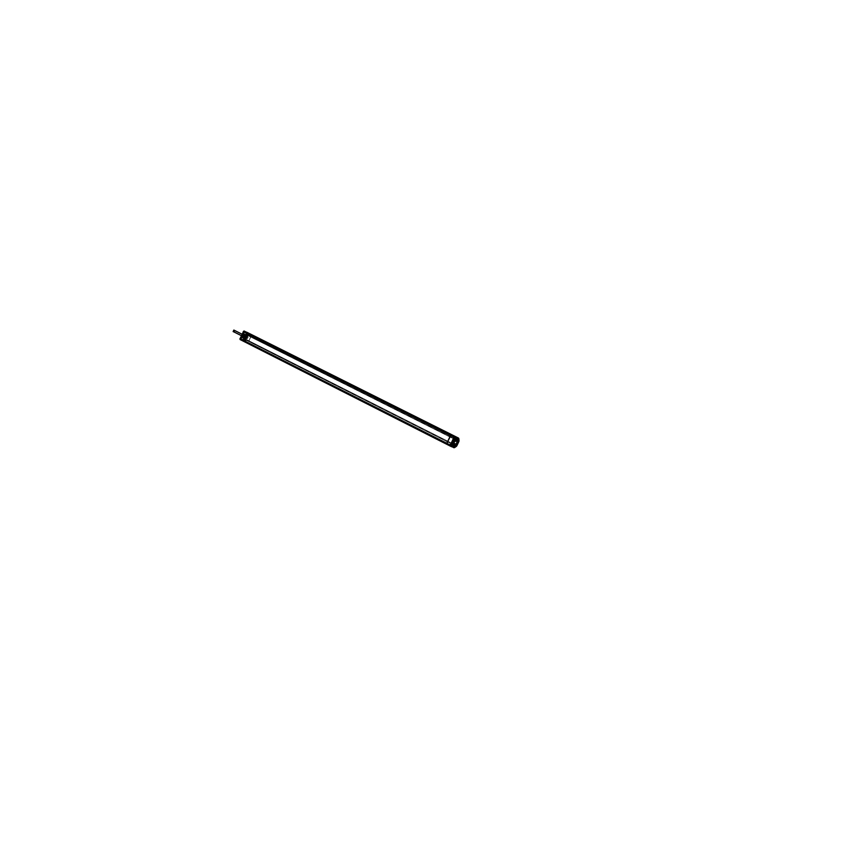 <?xml version="1.0" encoding="UTF-8"?>
<svg xmlns="http://www.w3.org/2000/svg" width="858" height="858" viewBox="0 0 858 858"><rect width="100%" height="100%" fill="white"/><g stroke="black" fill="none" stroke-linecap="round" stroke-linejoin="round"><path stroke-width="0.64" stroke-dasharray="4.29 3.22" d="M451.49 445.86L240.851 339.2L243.79 340.83L247.04 333.891L243.833 340.819L247.168 333.655L243.887 340.594L447.072 443.436L450.868 435.446L247.007 333.172L454.236 436.99L244.294 331.896L450.804 435.274M455.866 439.768L455.19 439.972L455.866 439.768M454.257 440.733L453.271 442.814L454.257 440.733M454.493 445.152L453.281 443.983L453.7 444.734L456.016 439.832M454.332 437.526L455.812 438.202L454.332 437.526L455.78 438.181L455.662 437.033L455.834 438.277L454.622 437.741L455.652 437.022L455.802 437.634L455.673 437.022L454.3 437.591L455.341 436.872L454.332 437.526L454.45 438.674L455.459 438.02L455.351 436.872L455.834 438.277L453.324 437.097L455.619 437.687L454.922 437.902L455.319 438.417L455.416 437.601L454.922 437.902L455.652 437.709L454.418 438.792L454.268 437.505L456.07 438.438L456.553 437.419L454.751 436.486L454.386 438.77L455.812 437.752L454.751 436.486L454.268 437.505L456.016 438.384L455.148 438.427L455.469 437.784L455.201 438.749L455.727 437.644L457.646 438.835M240.851 339.2L447.072 443.436L450.364 445.13L450.353 446.053L452.177 446.632L450 445.774L451.962 445.72L451.919 444.09L450.9 444.744L451.018 445.892L452.327 444.798L451.565 444.959L451.866 445.602L451.673 444.659L452.145 445.399L451.426 446.01L453.957 446.568L451.887 445.624M453.946 446.578L455.233 445.656L453.818 446.568L451.962 445.656L453.056 446.074L451.973 445.516L451.973 443.983L450.847 444.723L452.649 445.634L451.898 445.785L452.327 444.798M456.241 439.789L456.359 439.843C457.464 442.481 456.617 444.154 453.839 444.841L456.231 443.886L456.96 442.449L455.995 439.768M453.871 444.852L453.882 444.862C452.756 442.202 453.592 440.529 456.392 439.854L456.671 440.015M454.794 445.195L455.598 444.991L457.529 441.162L457.164 440.326L457.153 443.296L454.804 445.205L457.142 443.286L457.164 440.326M454.783 440.83L456.359 439.982L454.794 440.798M453.657 443.2L454.064 444.884M450.536 445.238L450.396 446.074L451.962 446.739L450 445.774L453.914 446.557L456.231 443.886L454.311 445.066M456.52 437.408L453.861 435.767L454.44 438.341L250.858 336.293L250.246 333.955M455.201 438.749L455.298 437.601L456.81 438.181L453.893 435.778L250.161 333.912L248.949 333.333L249.206 334.448M244.069 338.674L244.069 338.674C242.793 336.443 243.436 335.06 246.021 334.534C247.286 336.754 246.643 338.138 244.069 338.674L243.275 336.819L244.165 335.06L246.021 334.534C247.286 336.754 246.643 338.138 244.069 338.674L243.254 336.883L244.198 334.995L246.235 334.448C247.544 336.862 246.836 338.342 244.101 338.878L244.047 338.803C243.146 336.668 243.822 335.221 246.085 334.481L247.34 336.701L246.739 334.717L247.715 333.698L249.013 334.631L247.672 333.751L249.431 334.416L249.324 333.816L454.204 436.282L454.279 439.146L452.241 443.436L248.959 340.819L250.858 336.293L250.493 334.395L249.324 333.816L250.525 334.406M247.683 333.794L247.951 334.995L247.705 333.751L249.431 334.416L247.887 335.221L247.672 334.03L246.278 333.333L247.726 333.762L248.08 335.692L250.751 337.022L250.858 336.293L248.187 334.985L248.08 335.682L454.279 439.146L452.241 443.436L449.924 445.281L246.75 342.363L248.959 340.819L250.751 337.022L457.646 440.84L457.797 440.047L454.44 438.341L248.187 334.985L246.611 338.256L244.466 339.071L244.509 340.519L245.914 341.227L244.605 340.283L244.669 339.125L246.611 338.256L244.519 340.444L244.905 340.862L243.275 339.704L242.857 340.605L241.044 339.789L244.251 341.312L245.796 339.811L245.946 341.42L244.466 340.969M247.715 334.148L248.53 333.998L247.694 334.416L248.359 333.944L247.865 334.481L245.924 332.765L245.549 333.505L246.085 333.033L245.249 332.904L247.072 334.223L247.404 333.548L248.648 334.502L248.498 333.408L248.895 334.631L248.734 333.526L248.917 334.577L247.93 335.113L247.748 334.062L248.734 333.526L247.694 334.094L248.134 333.129L248.809 333.451L247.973 333.086L248.992 333.344L248.155 332.979L247.672 334.03L246.064 333.226L246.192 334.427C247.565 336.819 246.857 338.309 244.101 338.878C242.728 336.486 243.425 335.006 246.192 334.427L246.021 334.534M245.892 334.781L245.935 334.802C246.997 336.776 246.418 337.977 244.187 338.427L244.122 338.395C243.082 336.411 243.683 335.21 245.892 334.781C247.018 336.733 246.439 337.955 244.187 338.427C243.061 336.465 243.629 335.253 245.892 334.781L245.195 334.438C246.257 336.4 245.678 337.602 243.447 338.041L242.76 336.411L243.533 334.888L245.152 334.416C242.953 334.802 242.353 335.993 243.372 338.009L244.133 338.406C246.407 338.041 247.007 336.84 245.946 334.802C243.715 335.178 243.104 336.379 244.133 338.406L243.372 338.009C245.624 337.644 246.225 336.454 245.173 334.427L245.056 334.384C246.289 336.379 245.72 337.58 243.372 338.009L243.34 337.795C245.485 337.409 246.01 336.304 244.895 334.491L245.946 334.802L245.173 334.427C246.267 336.368 245.699 337.569 243.447 338.041C242.331 336.1 242.9 334.888 245.152 334.416L245.989 334.824L244.98 334.523C245.999 336.304 245.474 337.409 243.415 337.837L242.793 336.347L243.49 334.942L244.98 334.523C245.999 336.304 245.474 337.409 243.415 337.837L244.187 338.427L243.415 337.827C242.396 336.057 242.921 334.952 244.98 334.523M242.278 339.221L245.667 340.83L244.498 340.326L245.485 339.779L243.994 340.111L245.667 340.83L244.68 341.366L245.688 340.776L243.007 339.554M244.487 339.082L243.061 339.607L242.675 340.69L245.013 341.838L244.251 341.312L244.712 340.411L243.061 339.586L242.675 340.69L244.198 341.484L240.959 339.125L244.316 331.992L246.686 332.454L246.493 334.566L247.715 333.773L249.463 334.438L247.865 333.655L249.463 334.427M246.557 334.609L247.597 333.912L248.992 334.609L247.715 333.773L249.088 334.395L247.672 334.03L248.101 333.129L246.675 332.4L248.198 333.001L246.654 332.25L246.085 334.481C243.822 335.221 243.146 336.668 244.047 338.803L242.632 340.497L244.584 339.125L243.254 336.883L244.208 334.995L246.225 334.448C243.49 334.91 242.76 336.368 244.015 338.846L243.275 336.819L244.165 335.06L246.621 334.641C243.887 335.103 243.146 336.572 244.401 339.049C247.19 338.599 247.93 337.13 246.632 334.641L247.63 333.848L246.332 334.684L246.085 333.161L246.085 334.384C247.587 336.829 246.889 338.32 244.004 338.835C246.782 338.395 247.522 336.937 246.225 334.448L245.914 334.491C247.297 336.765 246.654 338.138 243.972 338.62L244.412 339.049L243.029 339.671L244.369 338.856L244.616 340.369L244.423 339.071L243.222 339.757L245.163 340.24L245.056 340.948L245.356 340.326L244.53 340.433L246.16 341.463L244.68 340.68L245.817 339.822L244.433 339.082L245.881 341.205L243.254 339.671L242.814 340.605L244.273 341.345L244.669 340.411L243.275 339.704L242.857 340.583L241.044 339.779M446.825 443.329L450.868 435.446L247.007 333.397L246.021 336.186L247.34 336.765L248.595 334.094L247.297 333.387L451.072 435.381L447.179 443.565L451.072 435.381L244.294 331.896M243.854 340.69L447.147 443.64L243.854 340.69M450.718 435.188L446.782 443.586L450.311 445.259L446.761 443.468L450.718 435.188L454.172 437.119M450.053 445.795L450.847 444.723L452.584 445.602L453.796 444.819L452.187 446.589M454.129 446.267L453.582 446.257M456.531 437.451L454.944 436.507L454.365 437.172L450.6 445.967L450.278 445.141L450.364 446.063L451.919 446.718L450.042 445.795L453.003 446.192L451.823 445.656M245.914 340.958L244.927 341.495L244.744 340.444L245.731 339.907L245.914 340.958L244.744 340.444L245.914 340.958L245.485 339.779L244.487 340.379L245.216 341.034L245.527 340.379L244.594 340.658M247.919 333.773L248.198 335.006L247.715 333.773L247.855 335.585L245.688 339.822L248.552 341.387L246.171 342.439L244.015 340.991L245.796 339.972L244.68 340.669L245.946 341.42M453.785 444.852L451.93 443.961L453.753 444.83L452.574 445.699L450.782 444.766L451.93 443.961L452.027 445.302L451.919 444.079L450.868 444.798L451.748 445.752L451.565 444.959L452.359 445.452L449.892 444.229L452.08 445.431L451.973 444.819M453.078 446.021L452.198 445.109M446.846 443.35L450.868 435.446L446.846 443.35M244.476 337.816L245.645 335.403L246.085 336.282L244.155 337.655L245.291 335.231L244.015 337.591L245.302 335.231L244.273 337.72L245.924 335.789C244.659 340.787 243.136 333.354 245.688 336.175C242.578 340.465 244.584 332.11 245.184 336.626L245.785 335.017L244.798 334.588L244.423 335.371L245.367 336.583L244.659 336.261L244.734 334.599L245.452 334.963L245.377 336.626L244.744 336.272L245.281 336.744L243.34 337.623L245.367 336.583L244.98 334.695L244.466 335.392L243.468 334.952L243.844 334.17L244.98 334.695L242.953 335.735L244.841 334.62L245.281 336.765L243.94 337.891L242.814 337.398L242.825 335.66L244.101 334.395L245.367 334.856L245.281 336.744L245.527 335.982L244.98 334.695L243.125 335.714L243.468 337.687L245.324 336.668L243.393 337.698L243.071 335.682C244.38 334.127 245.195 334.223 245.527 335.982L245.184 336.626L244.809 334.609L242.996 335.639L243.382 337.644L245.324 336.668C243.629 338.342 242.878 338.009 243.071 335.682C244.766 334.019 245.506 334.341 245.324 336.668L244.53 335.038L243.962 337.559L245.056 335.113L245.474 336.132M245.345 335.403L244.53 335.038L244.208 337.677L245.302 335.231L244.047 337.602C243.35 335.821 243.79 335.092 245.345 335.403L245.313 336.679C243.672 338.299 242.943 337.977 243.125 335.714C244.519 334.137 245.302 334.32 245.474 336.229L244.53 335.038L245.345 335.403M243.779 334.566L242.717 336.84L244.112 334.266L244.82 334.674L244.669 336.443L243.468 337.548L242.203 337.087L242.278 335.188L243.629 334.052L245.377 334.856L244.755 334.545L245.431 334.985L244.82 334.674L244.744 336.272L245.377 336.583L244.659 336.433L245.291 336.754L245.463 336.143L243.018 335.778C244.316 334.116 245.152 334.18 245.527 335.982L245.463 336.143M242.449 335.349L243.704 336.529L244.187 335.564L242.449 335.349L242.728 336.797L243.908 336.282L243.854 335.017L242.889 335.553L243.061 336.593L243.79 336.411L243.769 334.599L242.889 335.553L242.171 335.167L243.415 334.019L244.133 334.384L242.889 335.532L245.613 336.851L244.648 337.387L244.466 336.347L245.431 335.81L245.613 336.851L244.466 336.347L245.613 336.851M244.208 337.677L245.431 335.296L245.924 335.789C244.659 340.787 243.136 333.354 245.688 336.175C242.578 340.465 244.584 332.11 245.184 336.626L244.959 337.462L243.329 337.58L244.08 337.848L243.468 337.548L244.669 336.443L245.281 336.744L244.337 338.084L243.35 337.644L243.039 335.542L243.329 337.623L243.726 336.862L244.712 337.291L243.318 337.569L243.94 337.891L242.203 337.087L242.814 337.398L242.138 336.958L242.75 337.269L242.782 336.465L243.382 337.644L242.085 337.033L243.983 337.902L242.117 336.947L242.825 337.409L242.138 336.958L242.203 335.36L242.825 335.66L242.278 335.188L242.9 335.499L242.192 335.349L242.911 335.499L242.278 335.188L243.49 334.084L244.101 334.395L243.5 334.952L245.238 334.459L242.996 335.639L243.393 337.666L242.406 337.237L242.825 335.66L242.117 335.274L242.042 336.947L242.76 337.301L243.222 334.792L242.76 336.411L243.533 338.084L242.793 336.347L243.49 334.952L244.809 334.609L245.399 335.789L244.112 334.266M244.68 337.366L245.399 335.843L244.648 337.344L245.581 337.805L246.278 336.282L245.345 335.821L246.225 336.261L245.399 335.843L244.68 337.366L245.527 337.784L246.246 336.272L245.527 337.784L244.648 337.344L245.399 335.843L246.257 336.272L245.377 335.832L246.278 336.282L245.527 337.784L244.637 337.333M248.262 333.955L246.278 333.258L246.471 334.556L247.64 333.859L246.482 334.566L247.93 335.242L249.045 334.566L247.64 333.859M248.187 334.448L245.227 332.936L245.999 333.279L245.42 333.022L246.482 332.336L245.86 333.472L247.479 333.987L248.477 333.397L247.49 333.998L245.249 332.904M455.298 437.601L455.255 438.309M455.63 437.902L457.689 438.717M455.416 437.794L457.754 438.277M453.153 445.87L449.967 444.755L450.343 443.994L451.834 445.045M233.687 331.789L234.406 330.351L233.708 331.799L247.018 338.502L247.726 337.044L247.018 338.502L241.484 335.714L247.254 338.62L247.994 337.183L247.319 338.653L233.633 331.756M455.759 437.837L454.579 436.196L456.488 437.172L451.437 434.716M454.997 436.754L250.182 333.923L248.992 333.344L249.431 334.416L247.951 333.751M457.636 438.009L246.589 332.132L458.526 438.095M247.565 332.765L249.324 333.816M245.999 341.248L244.176 341.473L241.077 339.993L240.916 339.103L244.251 331.992L245.045 331.531L247.812 332.883L245.045 331.531M456.188 437.087L244.122 331.038M454.268 436.926L455.019 436.55L451.469 434.727M454.954 436.733L455.823 437.108L454.322 437.14M454.182 437.097L454.933 436.507L451.522 434.759L454.933 436.507L454.193 437.076L454.933 436.507L456.467 437.162L456.113 438.341M451.405 446.525L450.118 445.988M457.132 437.494L454.676 436.39M454.365 437.054L450.439 445.42L454.193 436.894M454.096 446.342L454.043 445.281M453.646 446.117L454.064 445.238M452.584 445.688L453.657 444.809L451.93 446.728L450.311 445.731L450.815 444.68L452.627 445.602M452.037 445.227L450.9 444.744L453.185 445.795L451.63 443.961L450.364 445.731L452.134 446.621M454.847 446.879L455.319 445.87M455.501 445.495L456.284 443.843L454.997 443.286L454.172 445.002M454.075 444.884L453.668 443.178M457.593 438.974L456.735 439.628L457.099 438.846M456.134 439.693L456.081 438.417L454.225 437.505L454.729 436.454L456.542 437.365L456.038 438.417M454.601 436.207L456.499 437.183L454.633 436.432M455.083 439.124L453.743 438.545L454.751 436.443L456.081 437.012L455.083 439.124M455.437 445.463L457.7 440.894L457.7 438.76L453.893 435.778M458.258 441.162L247.147 335.231L247.265 334.47L459.051 440.637L247.265 334.491L246.9 332.55L457.057 437.666L454.129 436.207L454.375 438.352L457.797 440.251M457.722 438.813L457.797 440.057L457.646 438.695M247.276 334.523L459.051 440.69M248.134 334.995L250.922 336.357L250.547 334.373L247.758 333.022L248.134 334.995L248.713 333.698L247.79 333.29L247.19 334.566L248.112 334.974M249.485 333.708L248.091 333.086L247.201 334.963L248.606 335.585L249.485 333.708M247.608 335.135L244.498 333.762L242.46 338.073L245.581 339.436L247.608 335.135M244.573 340.347L244.423 339.071L245.817 339.822L245.989 341.055L244.584 340.347L244.412 339.06L244.605 340.272M240.626 339.8L243.125 340.894L247.104 332.432L244.573 331.317M244.337 331.821L240.883 339.285L244.316 331.842M246.965 333.376L244.24 332.003L245.045 331.542L246.686 332.271L246.267 333.344L246.482 332.336M247.887 334.234L247.919 335.242L246.471 334.556M244.316 331.992L245.077 331.553L244.294 332.025L245.077 331.553L248.198 333.001L245.045 331.542L247.79 332.872M247.973 333.076L246.654 332.25L248.091 333.129L246.471 332.346L246.064 333.226L246.471 332.346L245.098 331.563L244.294 332.025M243.415 340.776L247.061 333.011M451.351 446.171L240.122 339.157L243.758 331.435L455.491 437.387M243.844 340.723L247.179 333.505L243.833 340.733M247.104 333.762L243.79 340.712M451.394 445.806L240.272 338.878L451.758 445.978M450.858 434.995L446.696 443.747M450.933 435.564L447.2 443.425M243.425 331.467L455.695 437.698M454.933 436.507L450.6 445.967L446.911 444.358L450.471 446.117L450.278 445.323M452.112 446.6L450.568 445.956M451.651 446.332L450.311 445.763L451.319 443.65L452.659 444.229L451.651 446.332M455.212 445.742L454.032 446.535L455.609 445.12L246.289 339.478L248.08 335.682L245.817 340.015L248.466 341.377L248.959 340.819L246.289 339.478L244.712 340.615M452.477 446.986L242.557 340.605L452.734 446.75L449.828 445.27L451.673 444.026L455.19 445.774L451.63 444.058L452.177 443.382L455.673 445.152L455.18 445.763L455.673 445.163L452.241 443.436L451.705 444.079L245.817 340.015L244.637 340.304M455.587 445.238L457.711 440.776M457.754 440.787L454.247 439.028L452.134 443.489L455.63 445.259M458.311 441.066L247.19 335.146L245.334 339.082L456.177 445.538M456.595 439.972L457.067 442.127L457.679 440.862L454.204 439.135L454.365 438.288L457.861 440.079L454.365 438.309M456.96 442.449L457.764 440.594M457.657 440.883L457.797 440.057L457.7 440.894M457.818 440.615L457.067 442.202L455.77 441.645L456.574 439.95M458.033 440.175L458.515 439.157M456.746 438.32L455.619 437.762L456.617 438.588M456.081 438.331L454.268 437.419L454.354 438.76L455.512 437.966L456.638 438.524M457.142 438.77L456.703 439.682M455.673 437.569L455.148 438.61L455.737 438.309L453.743 437.333L455.727 437.784M457.797 440.218L457.4 438.631M248.134 334.942L250.911 336.304L250.793 337.065L248.016 335.671L248.134 334.942M248.123 335.607L246.042 339.446L248.123 335.607M246.203 339.521L248.981 340.926L250.836 336.969L248.059 335.575L246.203 339.521M245.753 339.993L246.246 339.436L249.013 340.83L248.509 341.42L245.753 339.993L248.52 341.409M456.306 446.417L244.862 339.575L245.377 338.996L456.231 445.431M243.125 340.572L244.905 339.543L456.349 446.385M246.654 338.213L245.334 337.634L244.08 340.304L245.399 340.883L246.654 338.213M246.085 339.36L245.806 340.025L246.31 339.457M246.493 340.068L245.088 339.457L244.208 341.334L245.613 341.945L246.493 340.068M245.334 340.572L244.562 340.465L245.881 341.205L244.991 341.827L246.149 342.428L248.466 341.377L451.705 444.079L449.924 445.281L241.109 340.004L240.948 339.146L241.098 340.004L246.257 342.481L243.736 341.387L246.149 342.428L241.087 339.993L240.948 339.146L241.109 340.004L243.715 341.366L446.986 444.39L243.736 341.377M241.066 339.983L243.801 341.409L241.034 339.972L240.905 339.103L241.13 340.015M447.125 444.465L243.586 341.302M450.407 446.085L245.002 341.827L449.335 445.388L450.825 446.128L449.924 445.281L451.415 446.021L452.091 445.559M451.555 446.707L240.143 339.554L453.968 447.737M451.04 446.021L451.951 445.656L450.042 445.795L451.93 446.728L449.892 445.27M450.847 446.139L451.458 446.031M246.16 341.463L244.541 340.444L245.71 339.811L244.862 340.862M244.712 340.529L245.731 339.907L245.892 341.012L245.485 339.779L244.444 340.294L244.68 341.366L245.935 340.905L244.938 341.495L244.755 340.454M244.938 341.495L244.476 340.251L245.388 340.701M245.109 341.345L245.71 340.068L244.787 339.671L244.187 340.948L245.109 341.345M244.423 340.336L245.731 339.907L245.645 340.883L244.015 340.09M450.9 444.744L451.329 446.042L451.244 444.852L452.402 445.366L451.34 446.053L450.933 444.691L451.008 445.881L452.456 445.377L451.319 446.042L452.381 445.409L451.533 445.055L452.391 445.42L452.241 444.251L451.19 444.959L452.252 444.251L452.327 445.441L452.22 444.24L451.222 444.905L452.606 445.538M451.169 445.763L451.855 444.326L452.745 444.701L452.059 446.139L451.169 445.763M452.23 444.927L450.311 443.972L451.994 445.002M451.866 444.819L452.584 445.57M451.683 445.774L240.09 338.663M240.905 339.082L243.629 340.454M243.415 331.596L455.491 437.762M243.468 331.488L455.341 437.505M244.466 339.886L242.932 339.06M246.257 335.006L243.758 333.901L242.138 337.355L244.637 338.449L246.257 335.006M244.122 338.395L243.393 338.009M243.179 335.617L243.114 335.585C242.653 337.548 243.222 338.149 244.83 337.366L244.83 337.366C243.286 338.106 242.728 337.526 243.179 335.617M245.903 335.499C245.345 341.119 242.61 333.365 245.838 336.164C242.042 340.798 245.291 331.488 245.109 337.001L245.056 337.065C244.852 330.384 241.849 341.967 245.849 335.66C243.822 334.867 243.318 335.671 244.337 338.063C246.139 337.151 246.482 336.111 245.367 334.952L245.409 335.424C246.664 339.811 241.892 334.91 245.688 335.907C242.642 340.637 244.873 331.917 244.991 336.915C245.173 331.917 242.235 340.358 245.688 336.175C242.782 333.644 245.259 340.669 245.785 335.585L245.903 335.499M245.302 335.231L244.122 337.644L245.056 335.113M245.227 335.188L243.822 337.494M242.599 337.494L244.208 334.073C245.367 335.961 244.82 337.097 242.599 337.494M241.838 336.508L243.554 337.258L244.659 334.899L242.953 334.137L241.838 336.508M244.369 334.137L242.75 337.569C241.602 335.682 242.138 334.534 244.369 334.137M244.23 334.352L245.409 334.877L244.23 334.352M245.324 336.733L244.605 336.368L243.361 337.516L244.069 337.88L245.324 336.733M244.015 336.111L242.417 335.414L244.187 335.564L244.015 336.121M243.693 336.54L242.482 335.274L243.693 336.54L244.08 335.982L243.704 336.529M244.68 337.409L244.519 336.315L242.878 335.489L243.029 336.572L244.026 335.993L245.667 336.819L244.68 337.409L243.029 336.572M244.047 337.173L245.249 337.698L246.031 336.036L244.83 335.51L244.047 337.173M244.037 336.057L242.889 335.553L244.498 336.368L245.463 335.832L245.624 336.926L243.983 336.089L243.822 335.006L242.835 335.585L244.466 336.347M246.085 338.063L244.938 337.569L245.688 335.982L246.825 336.486L246.085 338.063M245.399 335.843L243.769 334.599L245.431 335.81M247.941 335.113L247.522 333.891L247.683 334.985L248.938 334.523L247.941 335.113L248.691 334.406L247.512 333.934L248.67 334.448L247.501 333.944L248.67 334.448L247.683 334.995L247.501 333.944L248.488 333.397L248.917 334.577L247.748 334.062L248.917 334.577M247.93 335.113L247.758 334.062M455.888 438.17L454.772 438.835L454.354 437.473L454.44 438.674L455.855 438.224L455.341 436.872L455.759 438.234L455.652 437.022L454.654 437.687L454.761 438.835L454.676 437.634L455.888 438.17L454.751 438.824L455.78 438.181L454.654 437.687L455.812 438.202L454.954 437.837M454.601 438.545L455.287 437.108L456.177 437.494L455.491 438.931L454.601 438.545M454.654 445.184L455.598 444.991L457.529 441.162L457.132 440.283M456.713 438.363L453.292 437.087L455.791 438.299M453.753 437.312L455.684 437.762M234.245 332.067L234.931 330.609M233.794 330.201L247.705 337.033M234.095 330.201L233.408 331.649M247.554 338.771L246.45 338.288L247.168 336.765L248.273 337.248L247.554 338.771M451.801 445.903L451.844 445.248M247.951 334.995L247.865 335.585L248.187 334.952M249.088 333.837L250.204 333.934M453.078 446.031L451.973 445.516L453.185 445.806M457.861 440.165L457.711 438.813L457.711 440.873L455.63 445.163M457.561 439.049L456.735 439.628M455.18 445.763L455.662 445.173L452.177 443.404M453.914 446.557L455.094 445.763L451.705 444.079L455.094 445.763L457.646 440.84L454.279 439.146L454.44 438.341L457.797 440.057L457.646 440.84M244.573 340.422L246.128 341.452L245.463 341.559M451.533 445.055L452.391 445.42M245.538 335.349L243.865 337.505M247.512 333.934L248.391 334.32M455.244 438.095L453.314 437.13M451.919 443.961L453.743 444.83M457.099 437.569L455.105 436.636M244.927 341.623L243.479 340.937M246.471 332.357L248.809 333.451M244.873 331.638L246.503 332.368M248.026 335.65L250.804 337.044M247.898 335.51L246.042 339.446M456.22 445.441L245.367 339.007M244.98 341.634L244.122 341.259M241.109 340.004L244.208 341.484M450.236 445.688L451.061 446.031M244.97 341.816L246.182 342.439M249.303 334.298L247.672 333.751L247.962 335.028M248.026 333.912L247.705 335.006L247.447 333.912L248.488 333.397L247.426 333.955M247.512 334.009L245.978 333.236L247.512 334.009M242.589 339.822L244.09 340.54M243.415 337.827L244.198 338.427M244.905 334.427L244.273 334.105L244.905 334.427M452.273 444.916L450.343 443.994M450.353 444.455L452.381 445.474L450.353 444.455M242.171 334.255L247.726 337.044M246.643 332.25L248.144 332.979M240.905 339.125L244.262 331.982L245.077 331.553L247.748 332.85M456.016 438.384L456.488 437.387M243.061 339.607L242.642 340.487M241.077 339.8L240.948 339.146M245.688 339.822L244.573 340.454M456.07 438.438L456.091 439.671M247.597 333.912L246.493 334.566L247.887 335.221M455.662 445.173L456.413 443.597M244.927 341.495L244.476 340.251M452.252 444.251L452.434 445.431L451.018 445.892M244.433 339.865L242.953 339.082M245.195 334.438L245.935 334.802M243.061 336.593L244.648 337.387M455.255 438.61L453.356 437.612M451.855 445.763L449.967 444.755M452.616 445.71L453.657 444.809M455.812 437.752L455.737 437.097M455.737 437.13L455.384 436.55M245.045 331.542L246.675 332.261M244.251 331.992L245.098 331.563M450.686 435.21L454.236 436.99M246.042 341.473L244.562 340.647M247.865 333.655L249.41 334.352M452.456 445.377L451.319 446.042M452.22 444.24L452.402 445.484M244.122 340.551L242.546 339.811M453.324 437.591L455.298 438.631M449.924 444.734L451.898 445.785M450.311 443.972L452.327 444.937M241.484 335.714L247.265 338.631L241.484 335.714"/><path stroke-width="1.29" d="M455.995 439.768L456.081 438.32M455.19 439.972L454.257 440.733L455.19 439.972M453.271 442.814L453.281 443.983L453.271 442.814M455.727 437.644L455.984 438.417L455.727 437.644L455.984 438.417L455.201 438.749L456.52 437.408L455.823 437.108L456.542 437.43L455.823 437.108L456.52 437.408L456.038 438.395M452.574 445.699L452.134 446.621L452.616 445.602L452.134 446.621L451.351 446.289L452.166 446.632L451.351 446.278L452.134 446.621L452.327 444.798L452.584 445.57L451.801 445.903L452.606 445.538M451.405 446.525L452.852 447.125L453.7 444.723L454.096 446.342M454.794 440.798L453.657 443.2M246.932 333.312L243.554 340.476L240.948 339.146L244.305 332.003L246.922 333.312L243.554 340.476L240.948 339.146L244.305 332.003L246.922 333.312M243.608 340.497L446.825 443.329L243.683 340.487L247.812 332.883M446.868 443.414L450.707 435.338L446.868 443.414L450.278 445.141L446.868 443.414M457.604 438.62L456.746 438.32M450.278 445.323L454.268 436.926L243.468 331.488M456.853 440.304C454.236 441.076 453.496 442.642 454.611 445.002L455.737 444.894L457.529 441.334L456.853 440.304C454.236 441.076 453.496 442.642 454.611 445.002C457.228 444.24 457.968 442.674 456.853 440.304M233.687 331.789L234.395 330.341L233.687 331.789L241.484 335.714L233.419 331.649M244.101 331.027L458.558 438.116L244.101 331.027L243.404 331.381L455.405 437.505L456.188 437.087M451.437 434.716L453.893 435.778M246.589 332.132L458.526 438.095L457.046 437.687L458.816 438.545L459.051 440.69M250.257 333.966L247.748 332.85M451.469 434.727L247.79 332.872L451.469 434.727L450.729 435.145M454.322 437.14L450.643 435.296M456.016 439.832L457.132 437.494M451.758 445.978L239.908 338.824L451.415 445.903L451.598 446.739L450.15 445.999L450.386 445.42M450.429 445.323L454.365 437.054M454.397 436.969L454.676 436.39M453.078 446.021L453.55 446.321L454.172 445.002M453.839 444.841L454.032 446.471L455.437 445.463M454.847 446.879L453.55 446.332M456.349 439.832L456.917 440.218M454.075 444.884L454.654 445.184M453.668 443.178L454.783 440.83M457.593 438.974L456.617 439.972M456.735 439.628L456.134 439.693M456.027 438.417L456.52 437.387L456.038 438.417M457.636 437.988L457.722 438.813M244.573 331.317L244.337 331.821L247.05 333.194L243.543 340.647L240.122 339.554L243.747 341.387L243.5 340.626L243.704 341.366L446.868 444.337L243.747 341.387M240.883 339.285L244.369 331.874M244.316 331.842L240.83 339.253M247.061 333.011L243.415 340.776M455.491 437.387L451.351 446.171M240.851 339.2L239.993 338.76L240.905 339.082M243.575 340.572L446.761 443.468L243.575 340.572M446.696 443.747L450.858 434.995M244.294 331.896L455.695 437.698M247.018 333.258L450.686 435.21M446.814 443.361L450.482 445.205L446.718 443.543L450.718 435.135L454.268 436.915M454.193 436.894L450.203 445.291M454.021 446.535L452.745 446.728L454.493 447.64L456.349 446.385M454.011 446.482L455.233 445.656L454.011 446.482M456.177 445.538L456.81 445.849L458.933 441.377L458.311 441.066M459.051 440.637L458.88 441.484L458.258 441.162M457.764 440.594L457.561 439.06M458.515 439.157L457.217 438.599L456.574 439.95M456.703 439.682L456.102 439.671M457.797 440.251L457.646 438.835L457.807 440.24M456.306 446.417L456.853 445.742L456.231 445.431M243.758 341.387L243.618 340.476M451.587 446.728L447.125 444.465M243.586 341.302L240.626 339.8M239.993 338.76L240.122 339.554L453.968 447.737M446.728 443.543L446.9 444.347L446.804 443.586L243.5 340.626L446.782 443.586L446.964 444.38L450.118 445.988M454.536 447.608L452.477 446.986M451.683 445.774L450.364 445.13M240.09 338.663L243.415 331.596M451.394 445.806L455.33 437.537M455.491 437.762L454.172 437.119M446.825 443.329L243.683 340.487L247.007 333.397L450.622 435.338L246.965 333.376M456.939 440.358C454.225 441.076 453.485 442.631 454.719 445.034M456.081 445.742L453.056 444.455L455.384 439.564L458.397 440.862L456.081 445.742M454.536 444.959L455.737 444.894L457.529 441.334L456.756 440.283M234.234 332.067L233.14 331.585L233.848 330.073L234.931 330.609M233.215 331.435L233.794 330.201M234.095 330.201L242.171 334.255M450.782 435.156L247.007 333.172L247.715 332.84L247.007 333.172L450.782 435.156L451.522 434.759L450.804 435.167M453.818 435.746L250.204 333.934L453.818 435.746M455.984 438.417L455.201 438.749M452.327 444.798L452.584 445.57L451.801 445.903M453.7 444.734L454.032 446.471L455.212 445.677M454.129 437.044L450.278 445.141L454.129 437.044L450.707 435.338L454.129 437.044M457.797 440.218L457.55 439.06M458.515 438.095L246.568 332.121M245.034 331.531L247.565 332.765M455.33 437.644L243.329 331.51M243.415 331.37L455.416 437.483M456.842 445.763L456.22 445.441M451.405 445.924L239.918 338.813M452.606 445.624L453.614 444.691M454.236 436.99L455.416 437.58"/></g></svg>
